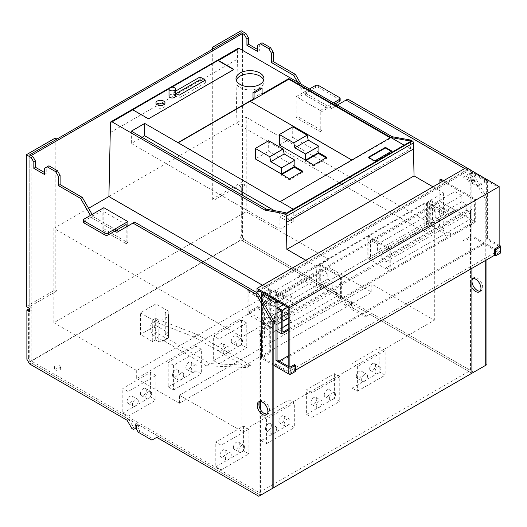 <?xml version="1.0" encoding="UTF-8"?>
<svg xmlns="http://www.w3.org/2000/svg" width="527" height="527" viewBox="0 0 527 527"><rect width="100%" height="100%" fill="white"/><g stroke="black" fill="none" stroke-linecap="round" stroke-linejoin="round"><path stroke-width="0.4" stroke-dasharray="2.63 1.98" d="M466.276 167.619L466.276 170.702L467.344 171.321L467.344 169.47L498.068 187.204L498.068 250.76L484.175 242.736L484.175 243.968L499.141 252.611L499.141 246.438L499.141 252.611L494.596 255.233L499.141 252.611L471.889 236.873L464.195 241.32L464.195 177.764L463.121 177.151L463.121 240.701L464.195 241.32M257.024 291.51L466.276 170.702M259.699 291.2L467.344 171.321M258.092 290.278L467.344 169.47M288.816 308.018L498.068 187.204M288.816 366.634L288.816 371.568L498.068 250.76M288.816 371.568L274.923 363.544L279.198 361.081M288.816 355.527L484.175 242.736M274.923 363.544L274.923 364.783L484.175 243.968M274.923 364.783L289.883 373.419L295.495 370.178M295.495 371.416L294.428 370.797L289.883 373.419L289.883 367.247L289.883 373.419L262.637 357.688L270.331 353.242L269.257 352.629L261.563 357.069A1.509 0.87 0 0 0 261.122 357.688A1.509 0.87 0 0 0 261.563 358.301L261.563 299.685M155.933 375.487L150.59 372.398L122.804 388.439L128.147 391.528L155.933 375.487L155.933 400.164L150.59 397.081L150.59 372.398M128.147 391.528L128.147 416.205L122.804 413.122L122.804 388.439M122.804 413.122L150.59 397.081M128.147 416.205L155.933 400.164M140.439 393.689A4.157 2.398 120 0 0 141.295 395.586A4.157 2.398 120 0 0 144.503 394.473A4.157 2.398 120 0 0 146.315 390.29A4.157 2.398 120 0 0 145.452 388.392A4.157 2.398 120 0 0 142.25 389.506A4.157 2.398 120 0 0 140.439 393.689M145.781 396.772A4.157 2.398 120 0 0 146.638 398.675A4.157 2.398 120 0 0 149.846 397.562A4.157 2.398 120 0 0 151.657 393.379A4.157 2.398 120 0 0 150.794 391.475A4.157 2.398 120 0 0 147.593 392.589A4.157 2.398 120 0 0 145.781 396.772M138.298 401.093A4.157 2.398 120 0 0 137.442 399.189A4.157 2.398 120 0 0 134.233 400.303A4.157 2.398 120 0 0 132.422 404.486A4.157 2.398 120 0 0 133.285 406.389A4.157 2.398 120 0 0 136.486 405.27A4.157 2.398 120 0 0 138.298 401.093M127.079 401.396A4.157 2.398 120 0 0 127.936 403.3A4.157 2.398 120 0 0 131.144 402.187A4.157 2.398 120 0 0 132.956 398.004A4.157 2.398 120 0 0 132.093 396.1A4.157 2.398 120 0 0 128.891 397.213A4.157 2.398 120 0 0 127.079 401.396M248.909 429.162L243.566 426.079L215.78 442.12L221.123 445.203L248.909 429.162L248.909 453.846L243.566 450.756L243.566 426.079M221.123 445.203L221.123 469.886L215.78 466.803L215.78 442.12M215.78 466.803L243.566 450.756M221.123 469.886L248.909 453.846M233.415 447.364A4.157 2.398 120 0 0 234.271 449.267A4.157 2.398 120 0 0 237.473 448.154A4.157 2.398 120 0 0 239.291 443.971A4.157 2.398 120 0 0 238.428 442.067A4.157 2.398 120 0 0 235.226 443.181A4.157 2.398 120 0 0 233.415 447.364M238.757 450.447A4.157 2.398 120 0 0 239.614 452.35A4.157 2.398 120 0 0 242.822 451.237A4.157 2.398 120 0 0 244.633 447.054A4.157 2.398 120 0 0 243.77 445.157A4.157 2.398 120 0 0 240.569 446.27A4.157 2.398 120 0 0 238.757 450.447M231.274 454.768A4.157 2.398 120 0 0 230.411 452.864A4.157 2.398 120 0 0 227.209 453.978A4.157 2.398 120 0 0 225.398 458.161A4.157 2.398 120 0 0 226.254 460.064A4.157 2.398 120 0 0 229.462 458.951A4.157 2.398 120 0 0 231.274 454.768M220.055 455.078A4.157 2.398 120 0 0 220.912 456.981A4.157 2.398 120 0 0 224.12 455.868A4.157 2.398 120 0 0 225.931 451.685A4.157 2.398 120 0 0 225.069 449.781A4.157 2.398 120 0 0 221.867 450.895A4.157 2.398 120 0 0 220.055 455.078M246.768 323.038L241.425 319.955L213.639 335.995L218.982 339.085L246.768 323.038L246.768 347.721L241.425 344.638L241.425 319.955M218.982 339.085L218.982 363.762L213.639 360.679L213.639 335.995M213.639 360.679L241.425 344.638M218.982 363.762L246.768 347.721M231.274 341.239A4.157 2.398 120 0 0 232.137 343.143A4.157 2.398 120 0 0 235.338 342.03A4.157 2.398 120 0 0 237.15 337.847A4.157 2.398 120 0 0 236.294 335.943A4.157 2.398 120 0 0 233.086 337.056A4.157 2.398 120 0 0 231.274 341.239M236.616 344.329A4.157 2.398 120 0 0 237.479 346.232A4.157 2.398 120 0 0 240.681 345.113A4.157 2.398 120 0 0 242.492 340.936A4.157 2.398 120 0 0 241.636 339.032A4.157 2.398 120 0 0 238.435 340.146A4.157 2.398 120 0 0 236.616 344.329M229.14 348.643A4.157 2.398 120 0 0 228.277 346.74A4.157 2.398 120 0 0 225.075 347.86A4.157 2.398 120 0 0 223.257 352.036A4.157 2.398 120 0 0 224.12 353.94A4.157 2.398 120 0 0 227.321 352.827A4.157 2.398 120 0 0 229.14 348.643M217.915 348.953A4.157 2.398 120 0 0 218.777 350.857A4.157 2.398 120 0 0 221.979 349.744A4.157 2.398 120 0 0 223.791 345.56A4.157 2.398 120 0 0 222.934 343.657A4.157 2.398 120 0 0 219.733 344.77A4.157 2.398 120 0 0 217.915 348.953M294.329 402.944L288.98 399.855L261.194 415.895L266.543 418.985L294.329 402.944L294.329 427.621L288.98 424.538L288.98 399.855M266.543 418.985L266.543 443.662L261.194 440.579L261.194 415.895M261.194 440.579L288.98 424.538M266.543 443.662L294.329 427.621M278.829 421.145A4.157 2.398 120 0 0 279.692 423.043A4.157 2.398 120 0 0 282.894 421.929A4.157 2.398 120 0 0 284.705 417.746A4.157 2.398 120 0 0 283.849 415.849A4.157 2.398 120 0 0 280.647 416.962A4.157 2.398 120 0 0 278.829 421.145M284.172 424.228A4.157 2.398 120 0 0 285.035 426.132A4.157 2.398 120 0 0 288.236 425.019A4.157 2.398 120 0 0 290.054 420.836A4.157 2.398 120 0 0 289.191 418.932A4.157 2.398 120 0 0 285.99 420.045A4.157 2.398 120 0 0 284.172 424.228M276.695 428.55A4.157 2.398 120 0 0 275.832 426.646A4.157 2.398 120 0 0 272.63 427.759A4.157 2.398 120 0 0 270.819 431.942A4.157 2.398 120 0 0 271.675 433.84A4.157 2.398 120 0 0 274.877 432.726A4.157 2.398 120 0 0 276.695 428.55M265.47 428.853A4.157 2.398 120 0 0 266.333 430.757A4.157 2.398 120 0 0 269.534 429.643A4.157 2.398 120 0 0 271.352 425.46A4.157 2.398 120 0 0 270.489 423.556A4.157 2.398 120 0 0 267.288 424.67A4.157 2.398 120 0 0 265.47 428.853M201.354 349.263L196.011 346.18L168.225 362.22L173.567 365.303L201.354 349.263L201.354 373.939L196.011 370.856L196.011 346.18M173.567 365.303L173.567 389.987L168.225 386.897L168.225 362.22M168.225 386.897L196.011 370.856M173.567 389.987L201.354 373.939M185.853 367.464A4.157 2.398 120 0 0 186.716 369.368A4.157 2.398 120 0 0 189.918 368.254A4.157 2.398 120 0 0 191.736 364.071A4.157 2.398 120 0 0 190.873 362.168A4.157 2.398 120 0 0 187.671 363.281A4.157 2.398 120 0 0 185.853 367.464M191.202 370.547A4.157 2.398 120 0 0 192.059 372.451A4.157 2.398 120 0 0 195.26 371.337A4.157 2.398 120 0 0 197.078 367.154A4.157 2.398 120 0 0 196.215 365.251A4.157 2.398 120 0 0 193.014 366.364A4.157 2.398 120 0 0 191.202 370.547M183.719 374.868A4.157 2.398 120 0 0 182.856 372.964A4.157 2.398 120 0 0 179.654 374.078A4.157 2.398 120 0 0 177.843 378.261A4.157 2.398 120 0 0 178.699 380.165A4.157 2.398 120 0 0 181.907 379.051A4.157 2.398 120 0 0 183.719 374.868M172.5 375.178A4.157 2.398 120 0 0 173.357 377.082A4.157 2.398 120 0 0 176.558 375.968A4.157 2.398 120 0 0 178.376 371.785A4.157 2.398 120 0 0 177.513 369.882A4.157 2.398 120 0 0 174.312 370.995A4.157 2.398 120 0 0 172.5 375.178M292.189 296.82L286.846 293.73L259.06 309.777L264.402 312.86L292.189 296.82L292.189 321.496L286.846 318.413L286.846 293.73M264.402 312.86L264.402 337.537L259.06 334.454L259.06 309.777M259.06 334.454L286.846 318.413M264.402 337.537L292.189 321.496M276.695 315.021A4.157 2.398 120 0 0 277.551 316.925A4.157 2.398 120 0 0 280.759 315.811A4.157 2.398 120 0 0 282.571 311.628A4.157 2.398 120 0 0 281.708 309.724A4.157 2.398 120 0 0 278.506 310.838A4.157 2.398 120 0 0 276.695 315.021M282.037 318.104A4.157 2.398 120 0 0 282.9 320.008A4.157 2.398 120 0 0 286.102 318.894A4.157 2.398 120 0 0 287.913 314.711A4.157 2.398 120 0 0 287.05 312.807A4.157 2.398 120 0 0 283.849 313.921A4.157 2.398 120 0 0 282.037 318.104M274.554 322.425A4.157 2.398 120 0 0 273.697 320.521A4.157 2.398 120 0 0 270.489 321.635A4.157 2.398 120 0 0 268.678 325.818A4.157 2.398 120 0 0 269.541 327.722A4.157 2.398 120 0 0 272.742 326.608A4.157 2.398 120 0 0 274.554 322.425M263.335 322.735A4.157 2.398 120 0 0 264.198 324.632A4.157 2.398 120 0 0 267.4 323.519A4.157 2.398 120 0 0 269.211 319.336A4.157 2.398 120 0 0 268.355 317.438A4.157 2.398 120 0 0 265.147 318.552A4.157 2.398 120 0 0 263.335 322.735M385.165 350.495L379.822 347.412L352.036 363.452L357.378 366.535L385.165 350.495L385.165 375.178L379.822 372.088L379.822 347.412M357.378 366.535L357.378 391.218L352.036 388.135L352.036 363.452M352.036 388.135L379.822 372.088M357.378 391.218L385.165 375.178M369.671 368.696A4.157 2.398 120 0 0 370.527 370.6A4.157 2.398 120 0 0 373.729 369.486A4.157 2.398 120 0 0 375.547 365.303A4.157 2.398 120 0 0 374.684 363.399A4.157 2.398 120 0 0 371.482 364.513A4.157 2.398 120 0 0 369.671 368.696M375.013 371.785A4.157 2.398 120 0 0 375.87 373.683A4.157 2.398 120 0 0 379.078 372.569A4.157 2.398 120 0 0 380.889 368.386A4.157 2.398 120 0 0 380.026 366.489A4.157 2.398 120 0 0 376.825 367.602A4.157 2.398 120 0 0 375.013 371.785M367.53 376.1A4.157 2.398 120 0 0 366.673 374.196A4.157 2.398 120 0 0 363.465 375.31A4.157 2.398 120 0 0 361.654 379.493A4.157 2.398 120 0 0 362.517 381.396A4.157 2.398 120 0 0 365.718 380.283A4.157 2.398 120 0 0 367.53 376.1M356.311 376.41A4.157 2.398 120 0 0 357.168 378.314A4.157 2.398 120 0 0 360.376 377.2A4.157 2.398 120 0 0 362.187 373.017A4.157 2.398 120 0 0 361.324 371.113A4.157 2.398 120 0 0 358.123 372.227A4.157 2.398 120 0 0 356.311 376.41M339.744 376.719L334.401 373.636L306.615 389.677L311.958 392.76L339.744 376.719L339.744 401.396L334.401 398.313L334.401 373.636M311.958 392.76L311.958 417.443L306.615 414.354L306.615 389.677M306.615 414.354L334.401 398.313M311.958 417.443L339.744 401.396M324.25 394.921A4.157 2.398 120 0 0 325.113 396.824A4.157 2.398 120 0 0 328.314 395.711A4.157 2.398 120 0 0 330.126 391.528A4.157 2.398 120 0 0 329.27 389.624A4.157 2.398 120 0 0 326.061 390.738A4.157 2.398 120 0 0 324.25 394.921M329.592 398.004A4.157 2.398 120 0 0 330.455 399.907A4.157 2.398 120 0 0 333.657 398.794A4.157 2.398 120 0 0 335.468 394.611A4.157 2.398 120 0 0 334.612 392.707A4.157 2.398 120 0 0 331.404 393.821A4.157 2.398 120 0 0 329.592 398.004M322.109 402.325A4.157 2.398 120 0 0 321.253 400.421A4.157 2.398 120 0 0 318.051 401.534A4.157 2.398 120 0 0 316.233 405.718A4.157 2.398 120 0 0 317.096 407.621A4.157 2.398 120 0 0 320.297 406.508A4.157 2.398 120 0 0 322.109 402.325M310.89 402.635A4.157 2.398 120 0 0 311.753 404.538A4.157 2.398 120 0 0 314.955 403.425A4.157 2.398 120 0 0 316.767 399.242A4.157 2.398 120 0 0 315.91 397.338A4.157 2.398 120 0 0 312.702 398.452A4.157 2.398 120 0 0 310.89 402.635M84.056 219.107L84.056 221.083A2.266 1.311 0 0 0 83.398 222.005M84.056 221.083L102.119 210.655L102.119 229.785L126.164 243.665L126.164 227.005M126.164 224.535L102.119 210.655M126.164 243.665L127.877 242.677L103.832 228.797L102.119 229.785M103.832 228.797L103.832 207.691M127.877 242.677L127.877 226.017M265.575 294.6L274.126 289.659L274.126 290.897L264.508 296.451M273.856 365.395L261.563 358.301M294.428 364.625L294.428 370.797M262.637 294.132L262.637 357.688M277.064 302.465L264.817 295.397M263.704 293.519L270.331 289.692L269.257 289.073L262.637 292.9M275.456 295.37A1.509 0.87 0 0 0 277.103 295.555A1.509 0.87 0 0 0 278.039 294.751A1.509 0.87 0 0 0 277.597 294.132A1.509 0.87 0 0 0 275.95 293.947A1.509 0.87 0 0 0 275.015 294.751A1.509 0.87 0 0 0 275.456 295.37M275.456 294.132A1.509 0.87 0 0 0 277.103 294.323A1.509 0.87 0 0 0 278.039 293.519A1.509 0.87 0 0 0 277.597 292.9A1.509 0.87 0 0 0 275.95 292.709A1.509 0.87 0 0 0 275.015 293.519A1.509 0.87 0 0 0 275.456 294.132M277.064 301.227L285.074 296.602A0.758 0.435 0 0 0 285.074 295.983L274.126 289.659M278.131 301.846L285.074 297.834A0.758 0.435 0 0 0 285.074 297.221L274.126 290.897M269.257 289.073L269.257 352.629M270.331 289.692L270.331 353.242M315.436 85.526L315.436 87.502A2.266 1.311 0 0 1 318.637 87.502L339.48 99.531L339.48 97.554M340.139 100.459A2.266 1.311 0 0 0 339.48 99.531M335.205 103.852L321.951 111.5L297.907 97.62L315.436 87.502M296.194 117.732L296.194 96.632L320.245 110.512L320.245 131.612L296.194 117.732L297.907 116.744L321.951 130.63L321.951 111.5M297.907 116.744L297.907 97.62M320.245 131.612L321.951 130.63M320.245 110.512L333.492 102.864M296.194 96.632L309.448 88.977M471.889 268.342L471.889 209.726L260.496 331.773L259.106 330.969L259.106 402.668M56.916 139.082L56.916 290.864L29.769 306.536L29.769 154.754L29.769 362.069L260.496 495.275L260.496 409.604M260.496 401.462L260.496 331.773M26.884 359.289L28.596 358.307L31.264 362.932L128.786 419.235L133.595 427.562L135.195 428.491L136.796 427.562L136.796 423.86L138.403 424.788L138.403 428.491L140.004 431.264L153.627 439.129L158.436 436.356L260.496 495.275L273.856 487.567M259.106 406.119L259.106 492.501L31.159 360.896L31.159 155.557M29.769 362.069L241.162 240.022L471.889 373.235L486.955 364.592M241.162 240.022L241.162 32.707L241.162 184.496L214.015 200.168L212.309 199.18L241.162 182.52L244.363 184.371L242.657 185.359L242.657 188.442L244.363 187.454L244.363 184.371M242.552 50.355L242.552 238.85L470.499 370.455L470.499 208.923L471.889 209.726M31.159 360.896L242.552 238.85M55.48 369.934A3.024 1.746 180 0 1 54.591 368.696A3.024 1.746 180 0 1 56.455 367.088A3.024 1.746 180 0 1 59.749 367.464A3.024 1.746 180 0 1 60.638 368.696A3.024 1.746 180 0 1 58.774 370.31A3.024 1.746 180 0 1 55.48 369.934M259.106 330.969L470.499 208.923M259.106 492.501L470.499 370.455M55.48 367.958A3.024 1.746 180 0 1 54.591 366.726A3.024 1.746 180 0 1 56.455 365.112A3.024 1.746 180 0 1 59.749 365.488A3.024 1.746 180 0 1 60.638 366.726A3.024 1.746 180 0 1 58.774 368.333A3.024 1.746 180 0 1 55.48 367.958M29.558 363.92L31.264 362.932M127.073 420.223L128.786 419.235M131.882 428.55L133.595 427.562M133.483 429.472L135.195 428.491M135.09 424.848L136.796 423.86M136.691 425.77L138.403 424.788M136.691 429.472L138.403 428.491M138.291 432.252L140.004 431.264M151.921 440.117L153.627 439.129M156.73 437.344L158.436 436.356M258.79 496.263L273.856 487.62M28.596 308.947L28.596 358.307M134.662 222.098L116.922 232.341M116.493 230.121L93.516 216.854L92.126 214.449M114.781 231.109L91.803 217.842L93.516 216.854M91.803 217.842L90.42 215.438M48.899 165.801L46.224 167.342L46.224 173.508L44.518 172.527M44.518 168.33L46.224 167.342M44.518 174.496L46.224 173.508M56.916 290.864L55.203 289.876L26.35 306.536M29.769 306.536L31.264 307.399L31.264 310.489L29.558 311.477M29.558 308.387L31.264 307.399M29.558 309.501L31.264 310.489M55.203 138.094L55.203 289.876M267.064 414.222A7.556 4.361 -120 0 0 268.019 413.899A7.556 4.361 -120 0 0 269.172 407.845A7.556 4.361 -120 0 0 264.238 401.185A7.556 4.361 -120 0 0 260.457 400.81A7.556 4.361 -120 0 0 259.706 401.475M463.121 177.151L470.822 172.704A1.509 0.87 180 0 1 472.956 172.704L475.894 174.404L466.276 179.957L466.276 178.719L474.827 173.785L486.316 180.418L478.299 185.043A0.758 0.435 180 0 1 477.231 185.043L466.276 178.719M499.141 245.207L487.383 238.415L487.383 181.038L475.894 174.404A1.509 0.87 120 0 0 475.585 173.712A1.509 0.87 120 0 0 474.827 173.785M500.65 252.611A1.509 0.87 0 0 0 500.209 251.992L472.956 236.261A1.509 0.87 180 0 0 470.822 236.261L463.121 240.701M487.383 238.415L486.316 239.034L486.316 181.65L471.889 173.324L471.889 236.873M471.889 173.324L464.195 177.764M499.141 246.438L486.316 239.034M474.023 179.496A1.509 0.87 180 0 1 474.465 180.109A1.509 0.87 180 0 1 473.536 180.919A1.509 0.87 180 0 1 471.889 180.728A1.509 0.87 180 0 1 471.448 180.109A1.509 0.87 180 0 1 472.376 179.305A1.509 0.87 180 0 1 474.023 179.496M474.023 180.728A1.509 0.87 180 0 1 474.465 181.347A1.509 0.87 180 0 1 473.536 182.151A1.509 0.87 180 0 1 471.889 181.96A1.509 0.87 180 0 1 471.448 181.347A1.509 0.87 180 0 1 472.376 180.537A1.509 0.87 180 0 1 474.023 180.728M486.316 181.65L478.299 186.281A0.758 0.435 180 0 1 477.231 186.281L466.276 179.957M487.383 181.038A1.509 0.87 120 0 0 487.073 180.346A1.509 0.87 120 0 0 486.316 180.418M241.695 235.273L239.983 236.261L239.983 186.901L241.695 185.912L241.695 235.273L244.363 239.897L242.657 240.885L340.172 297.188L344.981 305.515L346.582 306.444L348.189 305.515L348.189 301.813L349.79 302.742L349.79 306.444L351.397 309.217L365.02 317.089L369.829 314.309L471.889 373.235M239.983 236.261L242.657 240.885M244.363 239.897L341.885 296.2L340.172 297.188M341.885 296.2L346.694 304.534L344.981 305.515M346.694 304.534L348.294 305.456L346.582 306.444M349.895 304.527L349.895 300.831L348.189 301.813M349.895 300.831L351.502 301.754L349.79 302.742M351.502 301.754L351.502 305.456L349.79 306.444M351.502 305.456L353.103 308.229L351.397 309.217M353.103 308.229L366.726 316.101L365.02 317.089M366.726 316.101L369.829 314.309M371.542 313.321L473.595 372.246M486.955 259.64L486.955 197.941L485.248 198.929L469.214 171.163L464.676 168.541M485.248 260.628L485.248 198.929M486.955 197.941L471.033 170.359M470.822 170.241L469.214 171.163M347.761 99.069L330.021 109.313L304.909 94.814L297.584 82.133M337.339 105.084L330.021 109.313M331.733 108.325L306.615 93.826L304.909 94.814M306.615 93.826L301.003 84.103M261.998 42.766L257.617 45.296M259.33 44.308L259.33 50.48L257.617 51.468M259.33 50.48L257.617 49.492M214.015 48.379L214.015 200.168M241.162 184.496L242.657 185.359M241.695 185.912L244.363 187.454M239.983 186.901L242.657 188.442M241.162 182.52L241.162 30.737M212.309 49.367L212.309 199.18M471.889 278.743A7.556 4.361 -120 0 0 471.849 278.763A7.556 4.361 -120 0 0 471.889 287.558M480.163 291.187A7.556 4.361 -120 0 0 481.118 290.864A7.556 4.361 -120 0 0 482.277 284.811A7.556 4.361 -120 0 0 477.337 278.151A7.556 4.361 -120 0 0 473.562 277.775A7.556 4.361 -120 0 0 472.805 278.44M390.777 137.475L390.777 138.094L390.243 137.784M279.896 201.795L390.777 138.094M253.006 98.048L261.023 93.417L262.09 94.037M313.565 165.089L313.565 166.012L305.014 161.078L305.014 160.149M108.911 196.551L236.083 123.134L237.651 49.334A2.266 1.311 -120 0 1 238.118 48.339M246.234 117.271L434.32 225.859L424.169 231.722L236.083 123.134L246.234 117.271L246.234 211.67L329.059 259.488L329.059 267.512L371.805 292.189L371.805 284.172L434.32 320.264L241.959 431.323L241.959 336.924L53.866 228.329L53.866 322.735L246.234 211.67M53.866 228.329L88.576 208.297M53.866 322.735L136.691 370.553L329.059 259.488M136.691 370.553L136.691 378.57L329.059 267.512M136.691 378.57L179.437 403.254L371.805 292.189M179.437 403.254L179.437 395.23L371.805 284.172M434.32 225.859L434.32 320.264M179.437 395.23L241.959 431.323M424.169 231.722L424.169 203.343L296.997 276.761L296.997 305.146L241.959 336.924M262.532 285.245L296.997 305.146M171.13 87.298L169.213 88.404M261.023 93.417L261.023 87.864M318.637 152.593L305.278 159.997M305.812 160.61L305.014 161.078M443.405 192.849L443.675 214.601L316.503 288.025L316.233 266.273L443.405 192.849L432.99 186.835M250.075 101.283L352.036 160.458M281.767 174.496L280.97 174.957L289.514 179.891L302.873 172.184L302.076 171.716M294.593 166.473L281.234 173.877M280.97 174.035L280.97 174.957M289.514 178.969L289.514 179.891M326.121 157.836L326.918 158.298L313.565 166.012M443.675 214.601L424.169 203.343M274.33 210.616L293.256 221.544L293.256 209.199L279.896 216.913L279.896 229.252L131.355 143.489L142.04 137.323M286.313 213.211L286.313 220.615L279.896 216.913M286.313 220.615L410.546 148.891L410.546 141.486M404.13 145.189L410.546 148.891M302.873 171.255L302.873 172.184M296.997 276.761L316.503 288.025M316.233 266.273L305.812 260.259M236.254 80.249A13.979 8.07 0 0 0 235.997 81.79A13.979 8.07 0 0 0 240.088 87.502A13.979 8.07 0 0 0 255.325 89.247A13.979 8.07 0 0 0 263.955 81.79A13.979 8.07 0 0 0 263.698 80.249M176.235 93.516L173.831 94.906L179.173 97.989L205.359 82.871L202.954 81.481M205.359 80.097L205.359 82.871M179.173 95.209L179.173 97.989M175.438 91.197L173.831 92.126L175.438 93.055M173.831 92.126L173.831 94.906M156.631 104.313A4.532 2.615 0 0 0 155.939 105.703A4.532 2.615 0 0 0 157.27 107.554A4.532 2.615 0 0 0 162.211 108.121A4.532 2.615 0 0 0 165.01 105.703A4.532 2.615 0 0 0 164.319 104.313M171.644 87.218L169.075 88.707M133.074 109.708A1.509 0.87 0 0 0 133.048 109.866A1.509 0.87 0 0 0 133.489 110.479L147.382 118.503A1.509 0.87 0 0 0 149.523 118.503L232.875 70.374A1.509 0.87 0 0 0 233.323 69.762A1.509 0.87 0 0 0 233.296 69.604M175.438 96.138A3.215 1.851 0 0 0 174.503 94.827A3.215 1.851 0 0 0 170.998 94.425A3.215 1.851 0 0 0 169.015 96.138M293.256 221.544L279.896 229.252M326.918 157.375L326.918 158.298M131.355 131.151L131.355 143.489M368.867 158.146L368.867 157.527A0.758 0.435 0 0 0 368.867 158.146L374.21 161.229A0.758 0.435 0 0 0 375.277 161.229L391.311 151.974A0.758 0.435 0 0 0 391.311 151.361L391.311 151.974M370.521 258.744L428.234 225.431L428.234 206.92L435.164 210.925L435.164 217.091L377.457 250.411L377.457 244.238L370.521 240.24L370.521 258.744L368.867 257.789L368.867 236.195L390.243 248.533L390.243 270.127L447.95 236.814L443.879 234.462L386.172 267.782L390.243 270.127M428.234 206.92L370.521 240.24M377.457 244.238L435.164 210.925M288.816 328.683L340.594 298.796L340.594 277.195L341.661 276.583L341.661 298.177L320.291 285.838L320.291 264.238L341.661 276.583M340.594 277.195L319.224 264.857L320.291 264.238M429.729 201.057L430.796 200.438L430.796 222.038L429.729 222.651L429.729 201.057L451.099 213.395L452.173 212.783L452.173 234.377L474.61 221.419L474.61 199.825L442.555 181.314M449.017 236.195L427.647 223.856L427.647 202.263L449.017 214.601L449.017 236.195L451.099 234.989L451.099 213.395M430.796 200.438L452.173 212.783M447.95 236.814L447.95 215.22L449.017 214.601M447.95 215.22L426.574 202.875L427.647 202.263M282.887 327.412L278.823 329.764L278.823 323.591L274.462 321.075L274.462 314.909L270.101 312.392L270.101 306.22L263.171 302.215L263.171 320.726L320.877 287.406L319.224 286.451L319.224 264.857M320.877 287.406L320.877 268.902L327.814 272.9L327.814 279.073L332.168 281.589L332.168 287.762L336.529 290.272L336.529 296.444L288.816 323.993M340.594 298.796L336.529 296.444M474.61 199.825L475.683 199.206L475.683 222.038L440.947 201.986L440.947 179.154M443.622 180.695L475.683 199.206M429.729 222.651L451.099 234.989M277.064 331.213L247.084 313.908L440.947 201.986M263.171 320.726L248.151 312.056L248.151 290.463L247.084 291.082L277.064 308.387M247.084 291.082L247.084 313.908M368.867 257.789L367.8 258.408L367.8 236.814L368.867 236.195M367.8 258.408L389.17 270.746L389.17 249.152L367.8 236.814M319.224 286.451L320.291 285.838M389.17 249.152L390.243 248.533M248.151 290.463L260.285 297.465M261.122 297.953L277.064 307.155M278.823 329.764L282.887 332.109M475.683 222.038L288.816 329.922M432.45 222.993L454.893 210.036L454.893 191.525L432.45 204.483L432.45 222.993L430.796 222.038M248.151 312.056L439.88 201.367L454.893 210.036M389.17 270.746L341.661 298.177M427.647 223.856L426.574 224.476L428.234 225.431M426.574 224.476L426.574 202.875M278.823 323.591L282.887 321.246M288.816 317.821L336.529 290.272M332.168 287.762L288.816 312.788M282.887 316.213L274.462 321.075M327.814 279.073L283.249 304.804M278.118 307.761L270.101 312.392M270.101 306.22L327.814 272.9M454.893 191.525L461.83 195.53L461.83 201.696L439.386 214.654L439.386 208.488L432.45 204.483M461.83 195.53L439.386 208.488M386.172 267.782L386.172 261.609L381.818 259.1L381.818 252.927L377.457 250.411M263.171 302.215L320.877 268.902M435.164 217.091L439.525 219.607L439.525 225.78L443.879 228.296L443.879 234.462M461.83 201.696L466.191 204.212L466.191 210.385L443.747 223.343L443.747 217.17L439.386 214.654M466.191 204.212L443.747 217.17M386.172 261.609L443.879 228.296M439.525 219.607L381.818 252.927M274.462 314.909L282.479 310.278M287.604 307.32L332.168 281.589M439.525 225.78L381.818 259.1M466.191 210.385L470.545 212.901L448.102 225.859L443.747 223.343M439.88 182.856L439.88 201.367M470.545 212.901L470.545 219.067L448.102 232.025L452.173 234.377M474.61 221.419L470.545 219.067M448.102 225.859L448.102 232.025M206.189 365.771L246.899 367.536L193.679 336.812L156.796 322.504A10.58 6.107 -120 0 0 152.718 322.564A10.58 6.107 -120 0 0 152.744 334.829L156.486 332.675L167.151 338.835L167.151 338.321L209.93 363.61L206.189 365.771L163.416 340.475L167.151 338.321M152.744 334.829L163.416 340.989L167.151 338.835M163.416 340.989L163.416 340.475M246.899 367.536L250.641 365.376L209.93 363.61M250.641 365.376L197.421 334.652L160.537 320.344A10.58 6.107 -120 0 0 156.46 320.409A10.58 6.107 -120 0 0 156.486 332.675M193.679 336.812L197.421 334.652M140.439 312.86L152.725 319.955L155.663 318.255L158.871 320.106L162.079 320.106L168.488 316.404L168.488 314.553L165.28 312.709L168.225 311.009L155.933 303.914L140.439 312.86L140.439 334.513L152.725 341.608L155.663 339.908L158.871 341.759L162.079 341.759L168.488 338.057L168.488 336.206L165.28 334.355L168.225 332.662L155.933 325.567L140.439 334.513M155.933 303.914L155.933 325.567M168.225 311.009L168.225 332.662M165.28 312.709L165.28 334.355M168.488 314.553L168.488 336.206M168.488 316.404L168.488 338.057M162.079 320.106L162.079 341.759M158.871 320.106L158.871 341.759M155.663 318.255L155.663 339.908M152.725 319.955L152.725 341.608M292.722 126.829L292.722 137.323L279.363 145.03M318.907 152.435L292.722 137.323M294.863 166.321L268.678 151.203L255.318 158.917M268.678 140.716L268.678 151.203M285.074 296.602L285.074 297.834M285.074 297.221L285.074 295.983M261.563 357.069L261.563 293.519M318.637 87.502L318.637 85.526M472.956 172.704L472.956 236.261M500.209 251.992L500.209 245.819M470.822 236.261L470.822 172.704M478.299 185.043L478.299 186.281M477.231 186.281L477.231 185.043M110.268 132.554L237.44 59.129M110.479 122.758L237.651 49.334M375.277 160.61L375.277 161.229M374.21 161.229L374.21 160.61M156.796 322.504L160.537 320.344M141.295 395.586L146.638 398.675M127.936 403.3L133.285 406.389M132.093 396.1L137.442 399.189M145.452 388.392L150.794 391.475M234.271 449.267L239.614 452.35M220.912 456.981L226.254 460.064M225.069 449.781L230.411 452.864M238.428 442.067L243.77 445.157M232.137 343.143L237.479 346.232M218.777 350.857L224.12 353.94M222.934 343.657L228.277 346.74M236.294 335.943L241.636 339.032M279.692 423.043L285.035 426.132M266.333 430.757L271.675 433.84M270.489 423.556L275.832 426.646M283.849 415.849L289.191 418.932M186.716 369.368L192.059 372.451M173.357 377.082L178.699 380.165M177.513 369.882L182.856 372.964M190.873 362.168L196.215 365.251M277.551 316.925L282.9 320.008M264.198 324.632L269.541 327.722M268.355 317.438L273.697 320.521M281.708 309.724L287.05 312.807M370.527 370.6L375.87 373.683M357.168 378.314L362.517 381.396M361.324 371.113L366.673 374.196M374.684 363.399L380.026 366.489M325.113 396.824L330.455 399.907M311.753 404.538L317.096 407.621M315.91 397.338L321.253 400.421M329.27 389.624L334.612 392.707M278.039 294.751L278.039 293.519M285.298 297.524L285.298 296.293M261.122 357.688L261.122 298.921M275.015 294.751L275.015 293.519M54.591 366.726L54.591 368.696M60.638 366.726L60.638 368.696M268.019 413.899L266.306 414.887M260.457 400.81L258.75 401.798M474.465 181.347L474.465 180.109M487.073 180.346L475.585 173.712M471.448 181.347L471.448 180.109M479.405 291.853L481.118 290.864M471.849 278.763L473.562 277.775M263.955 81.79L263.955 78.707M165.01 105.703L165.01 102.923M391.528 151.664L391.528 151.051M368.643 157.836L368.643 157.217M155.939 105.703L155.939 102.923M235.997 81.79L235.997 78.707M156.46 320.409L152.718 322.564"/><path stroke-width="0.79" d="M275.996 303.078L264.508 296.451A1.509 0.87 -60 0 1 265.575 294.6L277.064 301.227A1.509 0.87 -60 0 0 275.996 303.078L275.996 360.461L288.816 367.866A1.509 0.87 0 0 0 290.957 367.866L295.495 365.244L294.428 364.625L289.883 367.247L289.883 307.399L257.024 288.427L466.276 167.619L499.141 186.591L499.141 246.438L494.596 249.06L494.596 255.233L495.663 255.845L500.209 253.223A1.509 0.87 0 0 0 500.65 252.611L500.65 246.438A1.509 0.87 0 0 0 500.209 245.819L499.141 245.207M257.024 288.427L257.024 291.51L258.092 292.129L259.699 291.2M258.092 292.129L258.092 290.278L288.816 308.018L288.816 366.634M279.198 361.081L288.816 355.527M295.495 370.178L494.596 255.233M289.883 307.399L499.141 186.591M83.398 220.036L83.398 222.005A2.266 1.311 0 0 0 84.056 222.934L104.899 234.963L104.899 232.987L84.056 220.958A2.266 1.311 0 0 1 83.398 220.036A2.266 1.311 0 0 1 84.056 219.107L103.832 207.691L127.877 221.577L108.101 232.987L108.101 234.963L126.164 224.535L126.164 227.005M104.899 234.963A2.266 1.311 0 0 0 108.101 234.963M127.877 226.017L127.877 221.577M104.899 232.987A2.266 1.311 0 0 0 108.101 232.987M290.957 367.866L290.957 374.038A1.509 0.87 0 0 1 288.816 374.038L273.856 365.395M264.508 296.451L261.563 294.751A1.509 0.87 0 0 1 261.122 294.132A1.509 0.87 0 0 1 261.563 293.519L262.637 292.9M290.957 374.038L295.495 371.416L295.495 365.244M278.131 301.846L277.064 302.465L277.064 359.842L289.883 367.247M264.817 295.397L262.637 294.132L263.704 293.519M275.996 360.461L277.064 359.842M309.448 88.977L315.436 85.526A2.266 1.311 0 0 1 318.637 85.526L339.48 97.554A2.266 1.311 0 0 1 340.139 98.483A2.266 1.311 0 0 1 339.48 99.405L339.48 101.382A2.266 1.311 0 0 0 340.139 100.459L340.139 98.483M339.48 101.382L335.205 103.852M333.492 102.864L339.48 99.405M273.856 487.567L471.889 373.235L471.889 268.342M260.496 409.604L260.496 401.462M242.552 33.511L31.159 155.557L29.769 154.754L241.162 32.707L242.552 33.511L242.552 50.355M259.106 402.668L259.106 406.119M29.558 309.501L28.596 308.947L26.884 309.929L26.884 359.289L29.558 363.92L127.073 420.223L131.882 428.55L133.483 429.472L136.691 427.621M135.09 428.55L135.09 424.848L136.691 425.77L136.691 429.472L138.291 432.252L151.921 440.117L156.73 437.344L258.79 496.263L273.856 487.62L273.856 320.976L257.828 293.21L134.662 222.098L116.922 232.341L114.781 231.109M272.143 488.608L272.143 321.957L273.856 320.976M272.143 321.957L256.115 294.198L257.828 293.21M256.115 294.198L132.949 223.086M118.628 231.353L116.493 230.121M92.126 214.449L82.298 197.421L60.118 184.615L60.118 175.359L57.45 170.735L48.899 165.801L44.518 168.33L44.518 174.496L33.833 168.33L35.54 167.342L35.54 161.17L32.872 156.545L29.769 154.754L56.916 139.082L55.203 138.094L26.35 154.754L31.159 157.533L32.872 156.545M90.42 215.438L80.585 198.409L82.298 197.421M80.585 198.409L58.411 185.603L60.118 184.615M58.411 185.603L58.411 176.347L60.118 175.359M58.411 176.347L55.737 171.723L57.45 170.735M55.737 171.723L47.186 166.789M44.518 172.527L35.54 167.342M33.833 168.33L33.833 162.158L35.54 161.17M33.833 162.158L31.159 157.533M26.35 154.754L26.35 306.536L29.558 308.387L29.558 311.477L26.884 309.929M259.706 401.475A7.556 4.361 -120 0 0 259.567 407.654A7.556 4.361 -120 0 0 264.238 413.524A7.556 4.361 -120 0 0 267.064 414.222M262.525 414.512A7.556 4.361 -120 0 0 266.306 414.887A7.556 4.361 -120 0 0 267.466 408.833A7.556 4.361 -120 0 0 262.525 402.173A7.556 4.361 -120 0 0 258.75 401.798A7.556 4.361 -120 0 0 257.591 407.852A7.556 4.361 -120 0 0 262.525 414.512M495.663 255.845L495.663 249.679L500.209 247.058A1.509 0.87 0 0 0 500.65 246.438M495.663 249.679L494.596 249.06M486.955 259.64L486.955 364.592L485.248 365.58L485.248 260.628M471.889 373.235L485.248 365.58M470.927 170.175L347.761 99.069L337.339 105.084M464.676 168.541L346.048 100.058M301.003 84.103L295.397 74.386L293.684 75.374L271.51 62.575L271.51 53.319L268.836 48.688L260.292 43.754L257.617 45.296L257.617 51.468L246.932 45.296L246.932 39.13L244.258 34.499L241.162 32.707L214.015 48.379L212.309 47.397L212.309 49.367M297.584 82.133L293.684 75.374M295.397 74.386L273.223 61.587L271.51 62.575M273.223 61.587L273.223 52.331L271.51 53.319M273.223 52.331L270.549 47.7L268.836 48.688M270.549 47.7L261.998 42.766L260.292 43.754M257.617 49.492L248.639 44.308L246.932 45.296M248.639 44.308L248.639 38.142L246.932 39.13M248.639 38.142L245.971 33.511L244.258 34.499M245.971 33.511L241.162 30.737L212.309 47.397M471.889 287.558A7.556 4.361 -120 0 0 475.631 291.477A7.556 4.361 -120 0 0 479.405 291.853A7.556 4.361 -120 0 0 480.565 285.799A7.556 4.361 -120 0 0 475.631 279.139A7.556 4.361 -120 0 0 471.889 278.743M472.805 278.44A7.556 4.361 -120 0 0 472.666 284.62A7.556 4.361 -120 0 0 477.337 290.496A7.556 4.361 -120 0 0 480.163 291.187M413.484 142.876A1.509 0.87 -120 0 0 412.417 141.025L285.245 214.443A1.509 0.87 -120 0 1 286.313 216.294L413.484 142.876L413.484 149.022L286.313 222.447L286.313 216.294M169.213 88.404L112.08 121.875L264.936 210.128L283.638 213.521L285.245 212.592L286.313 213.211L410.546 141.486L409.479 140.867L410.81 140.096L412.417 141.025M283.638 213.521L285.245 214.443M409.479 140.867L390.777 137.475L279.896 201.795L177.935 142.619L254.073 98.661L253.006 98.048L253.006 92.495L261.023 87.864L262.09 88.483L262.09 94.037L288.809 78.609L404.13 145.189M390.777 137.475L392.108 136.704L410.81 140.096M240.088 84.412A13.979 8.07 0 0 0 255.325 86.165A13.979 8.07 0 0 0 263.955 78.707A13.979 8.07 0 0 0 259.864 73.003A13.979 8.07 0 0 0 244.627 71.25A13.979 8.07 0 0 0 235.997 78.707A13.979 8.07 0 0 0 240.088 84.412M392.108 136.704L239.251 48.451A2.266 1.311 -120 0 0 238.118 48.339L110.947 121.763A2.266 1.311 -120 0 0 110.479 122.758L108.911 196.551L262.532 285.245M216.847 60.901L216.847 61.119A1.509 0.87 0 0 1 218.982 61.119L218.982 60.816A1.509 0.87 0 0 0 218.244 60.579L216.847 60.901L171.13 87.298M218.982 60.816L232.875 68.833A1.509 0.87 0 0 1 233.323 69.452A1.509 0.87 0 0 1 232.875 70.071L149.523 118.193A1.509 0.87 0 0 1 147.382 118.193L133.489 110.176A1.509 0.87 0 0 1 133.081 109.748L133.048 109.57M264.936 210.128L266.543 209.199L131.355 131.151L144.714 123.437L177.935 142.619M305.278 159.997L313.565 165.089L326.918 157.375L318.637 152.593M88.576 208.297L108.911 196.551M112.08 121.875A2.266 1.311 -120 0 0 110.947 121.763M318.374 152.744L318.374 153.364L305.812 160.61M253.006 92.495L254.073 93.108L262.09 88.483M177.935 142.929L250.075 101.283L351.766 159.997M294.329 166.631L294.329 167.243L281.767 174.496M294.329 167.243L302.076 171.716M281.234 173.877L289.514 178.969L302.873 171.255L294.593 166.473M254.073 93.108L254.073 98.661M266.543 209.199L285.245 212.592M318.374 153.364L326.121 157.836M413.484 149.022L414.038 175.899L432.99 186.835M288.809 78.609L288.809 79.228L250.338 101.434M390.243 137.784L288.809 79.228M279.896 201.492L293.256 209.199M391.311 150.742L391.311 151.361L385.968 148.271L385.968 147.659L391.311 150.742A0.758 0.435 0 0 1 391.311 151.361L375.277 160.61A0.758 0.435 0 0 1 374.21 160.61L368.867 157.527A0.758 0.435 0 0 1 368.867 156.908L384.894 147.659L384.894 148.271L368.867 157.527L368.867 156.908M385.968 147.659A0.758 0.435 0 0 0 384.894 147.659M142.04 137.323L144.714 135.782L144.714 123.437M144.714 135.782L274.33 210.616M305.812 260.259L286.866 249.317L286.313 222.447M414.038 175.899L286.866 249.317M263.698 80.249A13.979 8.07 0 0 0 259.864 76.086A13.979 8.07 0 0 0 245.892 74.07A13.979 8.07 0 0 0 236.254 80.249M202.954 81.481L200.016 79.788L176.235 93.516M175.438 93.055L179.173 95.209L205.359 80.097L200.016 77.008L200.016 79.788M200.016 77.008L175.438 91.197M164.319 104.313A4.532 2.615 0 0 0 163.68 103.852A4.532 2.615 0 0 0 156.631 104.313M157.27 104.774A4.532 2.615 0 0 0 162.211 105.341A4.532 2.615 0 0 0 165.01 102.923A4.532 2.615 0 0 0 163.68 101.072A4.532 2.615 0 0 0 158.739 100.505A4.532 2.615 0 0 0 155.939 102.923A4.532 2.615 0 0 0 157.27 104.774M216.847 61.119L171.644 87.218M169.075 88.707L133.489 109.247A1.509 0.87 0 0 0 133.074 109.708M233.296 69.604A1.509 0.87 0 0 0 232.875 69.142L232.875 68.833M218.982 61.119L232.875 69.142M169.015 89.043L169.015 96.138A3.215 1.851 0 0 0 169.957 97.449A3.215 1.851 0 0 0 173.462 97.851A3.215 1.851 0 0 0 175.438 96.138L175.438 89.043A3.215 1.851 0 0 0 174.503 87.732A3.215 1.851 0 0 0 170.998 87.33A3.215 1.851 0 0 0 169.015 89.043A3.215 1.851 0 0 0 169.957 90.354A3.215 1.851 0 0 0 173.462 90.756A3.215 1.851 0 0 0 175.438 89.043M385.968 148.271A0.758 0.435 0 0 0 384.894 148.271M443.622 180.695L440.947 179.154L439.88 179.773L439.88 182.856M442.555 181.314L439.88 179.773M277.064 308.387L281.82 311.134L281.82 333.96L277.064 331.213M260.285 297.465L261.122 297.953M277.064 307.155L282.887 310.515L282.887 332.109L288.816 328.683M288.816 329.922L281.82 333.96M288.816 323.993L282.887 327.412M281.82 311.134L282.887 310.515M282.887 321.246L288.816 317.821M288.816 312.788L282.887 316.213M283.249 304.804L278.118 307.761M282.479 310.278L287.604 307.32M279.363 134.543L292.722 126.829L307.149 135.162L308.216 140.096L318.907 146.269L318.907 152.435L305.548 160.149L279.363 145.03L279.363 134.543L293.789 142.876L294.863 147.81L305.548 153.983L305.548 160.149M293.789 142.876L307.149 135.162M305.548 153.983L318.907 146.269M294.863 147.81L308.216 140.096M281.504 174.035L255.318 158.917L255.318 148.43L269.745 156.756L270.812 161.69L281.504 167.863L281.504 174.035L294.863 166.321L294.863 160.149L284.172 153.983L283.104 149.042L268.678 140.716L255.318 148.43M269.745 156.756L283.104 149.042M270.812 161.69L284.172 153.983M281.504 167.863L294.863 160.149M84.056 222.934L84.056 220.958M261.563 299.685L261.563 294.751M288.816 374.038L288.816 367.866M500.209 247.058L500.209 253.223M239.251 48.451L218.244 60.579M261.122 298.921L261.122 294.132"/></g></svg>
